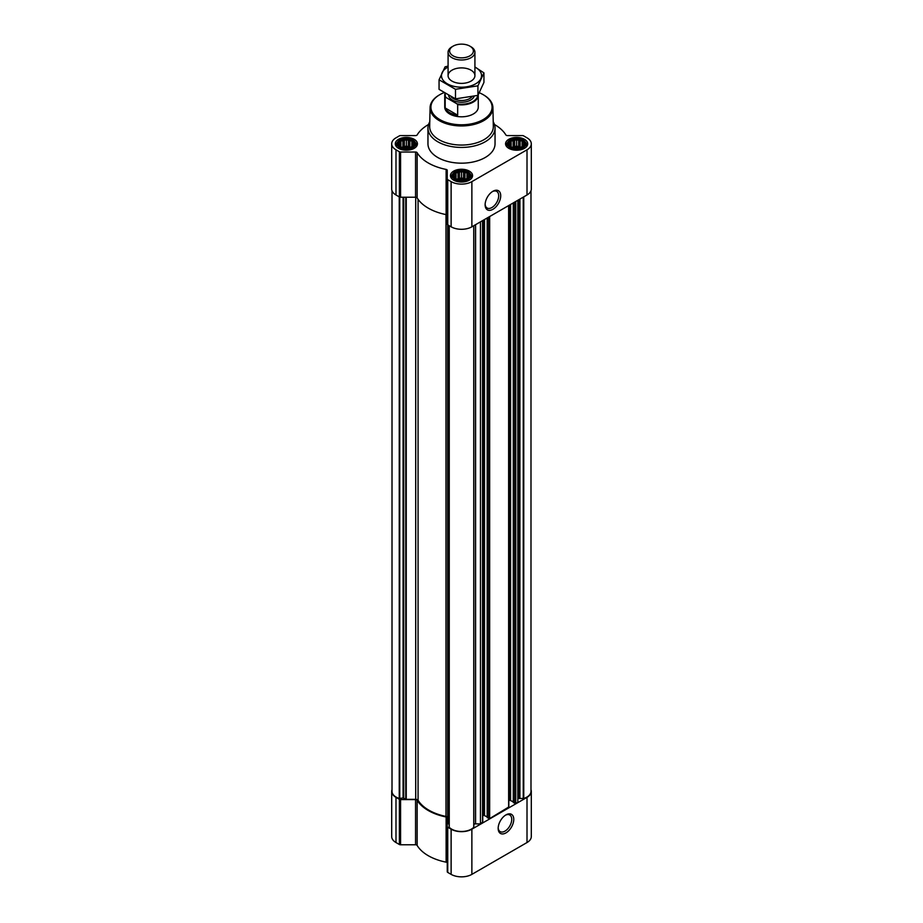 <?xml version="1.0" encoding="UTF-8"?>
<svg xmlns="http://www.w3.org/2000/svg" width="923" height="923" viewBox="0 0 923 923"><rect width="100%" height="100%" fill="white"/><g stroke="black" fill="none" stroke-linecap="round" stroke-linejoin="round"><path stroke-width="1.38" d="M492.397 191.603A9.599 5.538 -60 0 1 496.701 191.396A9.599 5.538 -60 0 1 498.178 199.08A9.599 5.538 -60 0 1 491.901 207.537A9.599 5.538 -60 0 1 487.102 208.01A9.599 5.538 -60 0 1 485.14 204.179M413.85 145.153L409.835 147.853L404.366 148.315L400.894 147.161L398.886 145.153L398.886 142.846L400.351 142.373L400.894 140.838L402.901 140.907L404.366 139.685L406.374 140.365L408.37 139.685L409.835 140.907L411.843 140.838L412.385 142.373L413.85 142.846L413.85 145.153M412.12 140.492A8.134 4.696 180 0 1 408.474 148.349A8.134 4.696 180 0 1 398.517 142.603A8.134 4.696 180 0 1 412.12 140.492M524.114 145.153L520.099 147.853L514.63 148.315L511.157 147.161L509.15 145.153L509.15 142.846L510.615 142.373L511.157 140.838L513.165 140.907L514.63 139.685L516.626 140.365L518.634 139.685L520.099 140.907L522.106 140.838L522.649 142.373L524.114 142.846L524.114 145.153M522.383 140.492A8.134 4.696 180 0 1 518.738 148.349A8.134 4.696 180 0 1 508.781 142.603A8.134 4.696 180 0 1 522.383 140.492M468.976 176.985L464.973 179.673L459.492 180.147L456.02 178.993L454.024 176.985L454.024 174.678L455.489 174.205L456.02 172.67L458.027 172.739L459.492 171.505L461.5 172.197L463.508 171.505L464.973 172.739L466.98 172.67L467.511 174.205L468.976 174.678L468.976 176.985M467.246 172.324A8.134 4.696 180 0 1 463.6 180.181A8.134 4.696 180 0 1 453.643 174.435A8.134 4.696 180 0 1 467.246 172.324M392.01 190.738L392.01 791.369A13.995 8.088 0 0 0 399.244 798.453L403.086 797.968L406.247 799.353L415.708 799.353A2.515 1.454 0 0 1 418.073 800.322A46.115 26.617 0 0 0 445.994 816.44A2.515 1.454 0 0 1 447.667 817.813L447.667 224.82M513.373 802.422L515.738 803.518L517.815 802.329L517.815 200.291M487.286 817.49L489.663 818.586L508.631 807.083M473.845 824.285A2.515 1.454 0 0 1 475.587 823.881L480.468 823.881L482.544 822.139M480.468 823.881L480.468 221.855M428.537 124.513A46.946 27.102 0 0 0 417.138 134.943A1.673 0.969 0 0 1 415.558 135.589L400.57 135.589A1.673 0.969 0 0 0 399.382 135.877L395.99 137.827A14.676 8.469 0 0 0 391.698 143.815A14.676 8.469 0 0 0 395.99 149.803L399.382 151.764A1.673 0.969 0 0 0 400.57 152.041L415.558 152.041A1.673 0.969 0 0 1 417.138 152.699A46.946 27.102 0 0 0 446.121 169.428A1.673 0.969 0 0 1 447.251 170.34L447.251 178.993A1.673 0.969 0 0 0 447.736 179.685L451.128 181.635A14.676 8.469 0 0 0 471.872 181.635L527.01 149.803A14.676 8.469 0 0 0 531.302 143.815A14.676 8.469 0 0 0 527.01 137.827L523.618 135.877A1.673 0.969 0 0 0 522.43 135.589L507.442 135.589A1.673 0.969 0 0 1 505.862 134.943A46.946 27.102 0 0 0 494.463 124.513M391.698 143.815L391.698 188.996A14.676 8.469 0 0 0 395.99 194.984L399.382 196.945A1.673 0.969 0 0 0 400.57 197.222L415.558 197.222A1.673 0.969 0 0 1 417.138 197.88A46.946 27.102 0 0 0 446.121 214.609A1.673 0.969 0 0 1 447.251 215.521M447.251 178.993L447.251 224.174A1.673 0.969 0 0 0 447.736 224.854L451.128 226.816A14.676 8.469 0 0 0 471.872 226.816L527.01 194.984A14.676 8.469 0 0 0 531.302 188.996L531.302 143.815M492.917 209.29A11.03 6.369 -60 0 1 485.117 204.791A11.03 6.369 -60 0 1 492.917 191.28A11.03 6.369 -60 0 1 500.716 195.791A11.03 6.369 -60 0 1 492.917 209.29M524.46 139.304A11.064 6.392 180 0 1 527.702 143.815A11.064 6.392 180 0 1 516.626 150.207A11.064 6.392 180 0 1 505.562 143.815A11.064 6.392 180 0 1 512.392 137.919A11.064 6.392 180 0 1 524.46 139.304M414.196 139.304A11.064 6.392 180 0 1 417.438 143.815A11.064 6.392 180 0 1 406.374 150.207A11.064 6.392 180 0 1 395.298 143.815A11.064 6.392 180 0 1 402.14 137.919A11.064 6.392 180 0 1 414.196 139.304M469.322 171.124A11.064 6.392 180 0 1 472.564 175.647A11.064 6.392 180 0 1 461.5 182.039A11.064 6.392 180 0 1 450.436 175.647A11.064 6.392 180 0 1 457.266 169.74A11.064 6.392 180 0 1 469.322 171.124M493.228 121.801A33.54 19.36 180 0 1 495.04 128.078L495.04 143.815A33.54 19.36 180 0 1 461.5 163.175A33.54 19.36 180 0 1 427.96 143.815L427.96 128.078A33.54 19.36 180 0 1 429.772 121.801M447.667 823.27L449.155 824.285M449.155 827.123L449.155 225.673L449.247 827.308A13.995 8.088 0 0 0 461.5 831.485A13.995 8.088 0 0 0 473.753 827.308L473.822 225.697L473.845 827.123M482.741 815.724L483.548 815.263L483.548 220.066M487.194 816.809L483.548 815.263M508.827 800.668L509.634 800.206L509.634 205.01M513.269 801.752L509.634 800.206M530.99 190.738L530.99 791.369A13.995 8.088 0 0 1 523.756 798.453L518.553 798.476A2.515 1.454 0 0 0 517.815 799.503M392.01 789.626A14.676 8.469 0 0 0 391.698 791.369A14.676 8.469 0 0 0 395.99 797.357L399.382 799.318A1.673 0.969 0 0 0 400.57 799.595L415.558 799.595L415.558 844.776L400.57 844.776A1.673 0.969 0 0 1 399.382 844.499L395.99 842.537A14.676 8.469 0 0 1 391.698 836.55L391.698 791.369M530.99 789.626A14.676 8.469 0 0 1 531.302 791.369A14.676 8.469 0 0 1 527.01 797.357L471.872 829.189A14.676 8.469 0 0 1 451.128 829.189L447.736 827.239A1.673 0.969 0 0 1 447.251 826.547L447.251 817.893A1.673 0.969 0 0 0 446.121 816.982A46.946 27.102 0 0 1 417.138 800.253A1.673 0.969 0 0 0 415.558 799.595M417.138 800.253L417.138 845.433A1.673 0.969 0 0 0 415.558 844.776M417.138 845.433A46.946 27.102 0 0 0 446.121 862.163A1.673 0.969 0 0 1 447.251 863.074M447.251 826.547L447.251 871.727A1.673 0.969 0 0 0 447.736 872.408L451.128 874.369A14.676 8.469 0 0 0 471.872 874.369L527.01 842.537A14.676 8.469 0 0 0 531.302 836.55L531.302 791.369M505.966 832.892A11.03 6.369 -60 0 1 498.166 828.393A11.03 6.369 -60 0 1 505.966 814.882A11.03 6.369 -60 0 1 513.765 819.382A11.03 6.369 -60 0 1 505.966 832.892M479.349 92.785A30.586 17.664 180 0 1 483.133 94.642L483.133 94.642A30.586 17.664 180 0 1 483.133 119.609A30.586 17.664 180 0 1 439.867 119.609A30.586 17.664 180 0 1 439.867 94.642A30.586 17.664 180 0 1 443.871 92.692M478.252 94.804A16.764 9.68 180 0 1 478.264 95.196L478.264 107.126A16.764 9.68 180 0 1 461.5 116.806A16.764 9.68 180 0 1 444.736 107.126L444.736 95.196A16.764 9.68 180 0 1 445.013 93.431M483.421 94.815A31.428 18.137 180 0 1 483.721 94.988L483.721 94.988A31.428 18.137 180 0 1 492.917 107.587A31.428 18.137 180 0 1 461.5 125.955A31.428 18.137 180 0 1 430.083 107.587A31.428 18.137 180 0 1 439.279 94.988A31.428 18.137 180 0 1 439.579 94.815M483.133 94.642L483.721 94.988L483.133 94.642M492.917 107.587L493.32 126.451A31.832 18.379 180 0 1 461.5 145.061A31.832 18.379 180 0 1 429.68 126.451L430.083 107.587M495.04 128.078A33.54 19.36 180 0 1 461.5 147.438A33.54 19.36 180 0 1 427.96 128.078M467.996 171.897A9.184 5.307 180 0 1 469.888 173.478A9.184 5.307 180 0 1 461.5 180.954A9.184 5.307 180 0 1 453.112 173.478A9.184 5.307 180 0 1 467.996 171.897M469.888 173.478L470.684 174.505A10.061 5.803 180 0 1 471.561 176.881A10.061 5.803 180 0 1 470.765 179.143M452.235 179.143A10.061 5.803 180 0 1 451.439 176.881A10.061 5.803 180 0 1 452.316 174.505L453.112 173.478M523.133 140.065A9.184 5.307 180 0 1 525.014 141.646A9.184 5.307 180 0 1 516.626 149.122A9.184 5.307 180 0 1 508.238 141.646A9.184 5.307 180 0 1 523.133 140.065M525.014 141.646L525.81 142.673A10.061 5.803 180 0 1 526.687 145.049A10.061 5.803 180 0 1 525.902 147.311M507.362 147.311A10.061 5.803 180 0 1 506.565 145.049A10.061 5.803 180 0 1 507.442 142.673L508.238 141.646M412.869 140.065A9.184 5.307 180 0 1 414.762 141.646A9.184 5.307 180 0 1 406.374 149.122A9.184 5.307 180 0 1 397.986 141.646A9.184 5.307 180 0 1 412.869 140.065M414.762 141.646L415.558 142.673A10.061 5.803 180 0 1 416.435 145.049A10.061 5.803 180 0 1 415.638 147.311M397.098 147.311A10.061 5.803 180 0 1 396.313 145.049A10.061 5.803 180 0 1 397.19 142.673L397.986 141.646M466.98 172.67L466.98 178.993M467.511 174.205L467.511 178.208M464.973 172.739L464.973 179.016L463.508 178.174L459.492 178.174L456.654 179.235M466.346 179.235L464.973 179.016M463.508 171.505L463.508 178.174M461.5 172.197L461.5 178.485M459.492 171.505L459.492 178.174M458.027 172.739L458.027 179.016M456.02 172.67L456.02 178.993M455.489 174.205L455.489 178.208M454.554 176.212L454.554 177.458M468.446 176.212L468.446 177.458M465.677 179.466A6.703 3.877 0 0 0 457.323 179.466M459.562 180.158A6.703 3.877 180 0 1 463.438 180.158M522.106 140.838L522.106 147.161M522.649 142.373L522.649 146.376M520.099 140.907L520.099 147.195L518.634 146.342L514.63 146.342L511.792 147.403M521.472 147.403L520.099 147.195M518.634 139.685L518.634 146.342M516.626 140.365L516.626 146.653M514.63 139.685L514.63 146.342M513.165 140.907L513.165 147.195M511.157 140.838L511.157 147.161M510.615 142.373L510.615 146.376M509.692 144.38L509.692 145.638M523.572 144.38L523.572 145.638M520.814 147.634A6.703 3.877 0 0 0 512.45 147.634M411.843 140.838L411.843 147.161M412.385 142.373L412.385 146.376M409.835 140.907L409.835 147.195L408.37 146.342L404.366 146.342L401.528 147.403M411.208 147.403L409.835 147.195M408.37 139.685L408.37 146.342M406.374 140.365L406.374 146.653M404.366 139.685L404.366 146.342M402.901 140.907L402.901 147.195M400.894 140.838L400.894 147.161M400.351 142.373L400.351 146.376M399.428 144.38L399.428 145.638M413.308 144.38L413.308 145.638M410.55 147.634A6.703 3.877 0 0 0 402.186 147.634M514.688 148.326A6.703 3.877 180 0 1 518.564 148.326M404.436 148.326A6.703 3.877 180 0 1 408.312 148.326M505.435 815.205A9.599 5.538 -60 0 1 509.738 814.986A9.599 5.538 -60 0 1 511.215 822.681A9.599 5.538 -60 0 1 504.95 831.138A9.599 5.538 -60 0 1 500.151 831.611A9.599 5.538 -60 0 1 498.178 827.769M477.756 95.427A16.291 9.403 180 0 1 457 103.849L445.844 97.4A16.291 9.403 180 0 1 445.336 93.627M445.844 97.4L445.174 97.4A16.764 9.68 180 0 1 444.736 95.196M478.264 95.196A16.764 9.68 180 0 1 457.67 104.622L457 103.849M457.67 104.622L457.67 115.179L445.174 107.968A16.764 9.68 0 0 0 457.67 115.179M445.174 97.4L445.174 107.968M470.984 46.785L469.899 46.15A11.872 6.853 180 0 1 469.899 55.842A11.872 6.853 180 0 1 453.101 55.842A11.872 6.853 180 0 1 453.101 46.15A11.872 6.853 180 0 1 469.899 46.15L470.984 46.785A13.418 7.742 180 0 1 474.918 52.253A13.418 7.742 180 0 1 461.5 59.995A13.418 7.742 180 0 1 448.082 52.253A13.418 7.742 180 0 1 452.016 46.785L453.101 46.15M474.918 67.044A20.041 11.572 180 0 1 475.668 83.82A20.041 11.572 180 0 1 446.974 83.601A20.041 11.572 180 0 1 448.082 67.044M470.984 81.12A13.418 7.742 180 0 1 452.016 81.12A13.418 7.742 180 0 1 452.016 70.16A13.418 7.742 180 0 1 470.984 70.16A13.418 7.742 180 0 1 470.984 81.12L470.984 81.12M448.082 66.087L445.071 66.848L439.06 79.805L455.489 89.3L477.929 85.827L483.94 72.871L474.918 66.987M483.94 72.871L483.94 82.424L477.929 95.381L455.489 98.853L439.06 89.358L439.06 79.805M477.929 85.827L477.929 95.381M455.489 89.3L455.489 98.853M515.738 803.518L515.738 201.491M508.631 807.625L508.631 205.598M489.663 818.586L489.663 216.547M482.544 822.693L482.544 220.655M395.99 149.803L395.99 194.984M399.382 151.764L399.382 196.945M400.57 152.041L400.57 197.222M415.558 152.041L415.558 197.222M417.138 152.699L417.138 197.88M446.121 169.428L446.121 214.609M447.736 179.685L447.736 224.854M451.128 181.635L451.128 226.816M471.872 181.635L471.872 226.816M527.01 149.803L527.01 194.984M406.247 799.353L406.247 197.222M415.708 799.353L415.708 197.222M399.244 798.453L399.244 196.864M399.751 798.487L399.751 197.095M403.086 797.968L403.086 197.222M403.743 798.072L403.743 197.222M405.774 799.249L405.774 197.222M418.073 800.322L418.073 199.299M445.994 816.44L445.994 214.574M447.863 823.547L447.863 224.935M449.247 827.308L449.247 225.731M473.753 827.308L473.753 225.731M475.587 823.881L475.587 224.67M484.506 815.263L484.506 219.524M487.286 817.755L487.286 217.92M488.705 818.586L488.705 217.09M510.581 800.206L510.581 204.468M513.373 802.698L513.373 202.852M514.792 803.518L514.792 202.033M518.553 798.476L518.553 199.864M519.257 798.072L519.257 199.46M519.914 797.968L519.914 199.08M523.249 798.487L523.249 197.153M523.756 798.453L523.756 196.864M395.99 797.357L395.99 842.537M399.382 799.318L399.382 844.499M400.57 799.595L400.57 844.776M446.121 816.982L446.121 862.163M447.736 827.239L447.736 872.408M451.128 829.189L451.128 874.369M471.872 829.189L471.872 874.369M527.01 797.357L527.01 842.537M474.134 96.327A12.91 7.453 180 0 1 460.831 102.245A12.91 7.453 180 0 1 448.659 95.565M471.884 96.834A11.653 6.726 180 0 1 461.523 100.503A11.653 6.726 180 0 1 451.139 96.857M482.741 822.416L482.741 220.539M487.194 817.628L487.194 217.978M508.827 807.36L508.827 205.483M513.269 802.56L513.269 202.91M439.867 94.642L439.279 94.988M451.439 176.881L451.439 178.312M471.561 176.881L471.561 178.312M506.565 145.049L506.565 146.48M526.687 145.049L526.687 146.48M396.313 145.049L396.313 146.48M416.435 145.049L416.435 146.48M448.082 52.253L448.082 75.64M474.918 52.253L474.918 75.64"/></g></svg>
